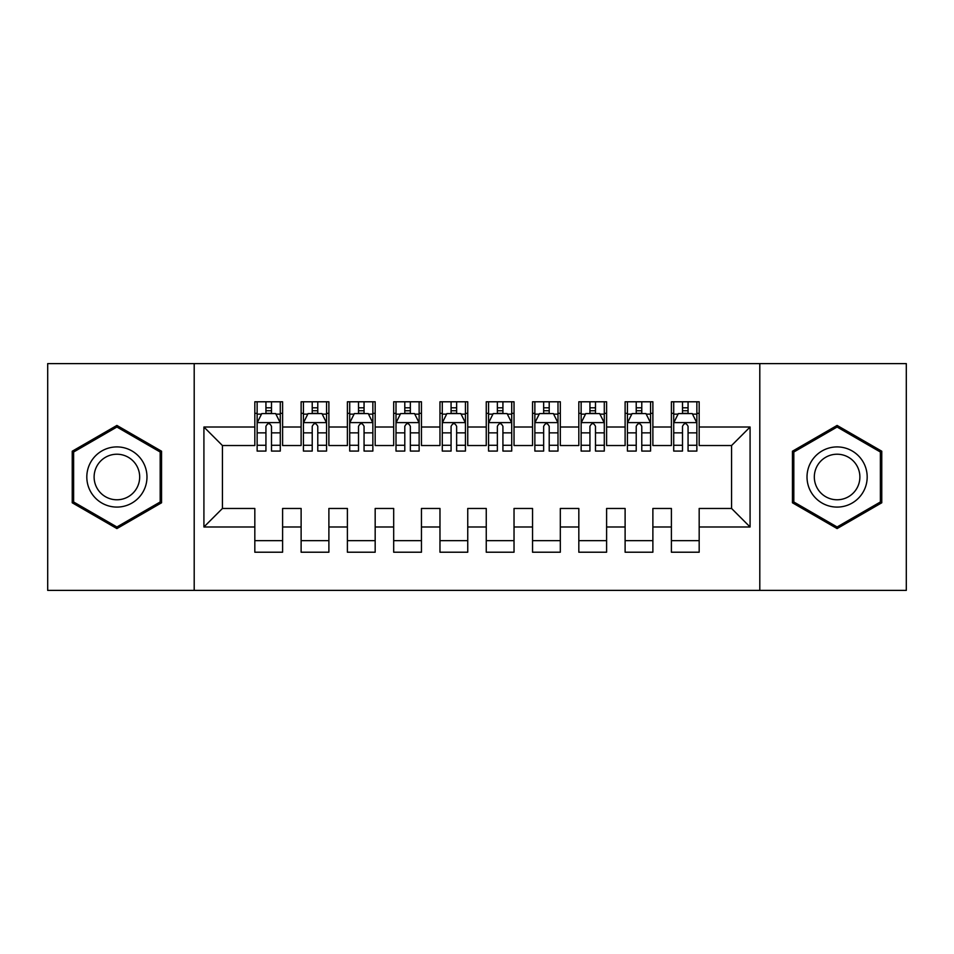 <?xml version="1.0" encoding="UTF-8"?>
<svg xmlns="http://www.w3.org/2000/svg" width="954" height="954" viewBox="0 0 954 954"><rect width="100%" height="100%" fill="white"/><g stroke="black" fill="none" stroke-linecap="round" stroke-linejoin="round"><path stroke-width="1.43" d="M759.801 590.395L906.3 590.395L906.3 363.605L759.801 363.605L759.801 590.395L194.199 590.395L194.199 363.605L47.7 363.605L47.7 590.395L194.199 590.395M759.801 363.605L194.199 363.605M203.917 526.99L203.917 427.01L254.825 427.01L254.825 445.53L222.425 445.53L222.425 508.47L203.917 526.99L254.825 526.99L254.825 552.211L282.599 552.211L282.599 526.99L301.118 526.99L301.118 552.211L328.892 552.211L328.892 526.99L347.399 526.99L347.399 552.211L375.172 552.211L375.172 526.99L393.68 526.99L393.68 552.211L421.453 552.211L421.453 526.99L439.973 526.99L439.973 552.211L467.746 552.211L467.746 526.99L486.254 526.99L486.254 552.211L514.027 552.211L514.027 526.99L532.547 526.99L532.547 552.211L560.32 552.211L560.32 526.99L578.828 526.99L578.828 552.211L606.601 552.211L606.601 526.99L625.109 526.99L625.109 552.211L652.882 552.211L652.882 526.99L671.401 526.99L671.401 552.211L699.175 552.211L699.175 508.47L731.575 508.47L731.575 445.53L699.175 445.53L699.175 427.01L750.082 427.01L750.082 526.99L699.175 526.99M699.175 427.01L699.175 401.789L671.401 401.789L671.401 427.01L652.882 427.01L652.882 401.789L625.109 401.789L625.109 427.01L606.601 427.01L606.601 401.789L578.828 401.789L578.828 427.01L560.32 427.01L560.32 401.789L532.547 401.789L532.547 427.01L514.027 427.01L514.027 401.789L486.254 401.789L486.254 427.01L467.746 427.01L467.746 401.789L439.973 401.789L439.973 427.01L421.453 427.01L421.453 401.789L393.68 401.789L393.68 427.01L375.172 427.01L375.172 401.789L347.399 401.789L347.399 427.01L328.892 427.01L328.892 401.789L301.118 401.789L301.118 427.01L282.599 427.01L282.599 401.789L254.825 401.789L254.825 427.01M652.882 526.99L652.882 508.47L671.401 508.47L671.401 526.99M750.082 427.01L731.575 445.53M606.601 526.99L606.601 508.47L625.109 508.47L625.109 526.99M671.401 427.01L671.401 445.53L652.882 445.53L652.882 427.01M560.32 526.99L560.32 508.47L578.828 508.47L578.828 526.99M625.109 427.01L625.109 445.53L606.601 445.53L606.601 427.01M514.027 526.99L514.027 508.47L532.547 508.47L532.547 526.99M578.828 427.01L578.828 445.53L560.32 445.53L560.32 427.01M467.746 526.99L467.746 508.47L486.254 508.47L486.254 526.99M532.547 427.01L532.547 445.53L514.027 445.53L514.027 427.01M421.453 526.99L421.453 508.47L439.973 508.47L439.973 526.99M486.254 427.01L486.254 445.53L467.746 445.53L467.746 427.01M375.172 526.99L375.172 508.47L393.68 508.47L393.68 526.99M439.973 427.01L439.973 445.53L421.453 445.53L421.453 427.01M328.892 526.99L328.892 508.47L347.399 508.47L347.399 526.99M393.68 427.01L393.68 445.53L375.172 445.53L375.172 427.01M282.599 526.99L282.599 508.47L301.118 508.47L301.118 526.99M347.399 427.01L347.399 445.53L328.892 445.53L328.892 427.01M222.425 508.47L254.825 508.47L254.825 526.99M301.118 427.01L301.118 445.53L282.599 445.53L282.599 427.01M671.401 413.356L673.715 413.356M682.504 413.356L688.061 413.356M696.861 413.356L699.175 413.356M625.109 413.356L627.434 413.356M636.223 413.356L641.78 413.356M650.568 413.356L652.882 413.356M578.828 413.356L581.141 413.356M589.942 413.356L595.487 413.356M604.287 413.356L606.601 413.356M532.547 413.356L534.86 413.356M543.649 413.356L549.206 413.356M557.995 413.356L560.32 413.356M486.254 413.356L488.567 413.356M497.368 413.356L502.925 413.356M511.714 413.356L514.027 413.356M439.973 413.356L442.286 413.356M451.075 413.356L456.632 413.356M465.433 413.356L467.746 413.356M393.68 413.356L396.005 413.356M404.794 413.356L410.351 413.356M419.14 413.356L421.453 413.356M347.399 413.356L349.713 413.356M358.513 413.356L364.058 413.356M372.859 413.356L375.172 413.356M301.118 413.356L303.432 413.356M312.22 413.356L317.777 413.356M326.566 413.356L328.892 413.356M254.825 413.356L257.139 413.356M265.939 413.356L271.496 413.356M280.285 413.356L282.599 413.356M254.825 540.644L282.599 540.644M301.118 540.644L328.892 540.644M347.399 540.644L375.172 540.644M393.68 540.644L421.453 540.644M439.973 540.644L467.746 540.644M486.254 540.644L514.027 540.644M532.547 540.644L560.32 540.644M578.828 540.644L606.601 540.644M625.109 540.644L652.882 540.644M671.401 540.644L699.175 540.644M203.917 427.01L222.425 445.53M731.575 508.47L750.082 526.99M161.56 451.218L116.901 425.424L72.23 451.218L72.23 502.782L116.901 528.576L161.56 502.782L161.56 451.218M792.44 451.218L792.44 502.782L837.099 528.576L881.77 502.782L881.77 451.218L837.099 425.424L792.44 451.218M271.496 407.799L265.939 407.799M280.285 445.279L271.496 445.279L271.496 451.075L280.285 451.075L280.285 422.849L275.658 413.583L261.766 413.583L257.139 422.849L257.139 451.075L265.939 451.075L265.939 445.279L257.139 445.279M257.139 422.849L257.139 401.789M280.285 422.849L280.285 401.789M265.939 413.583L265.939 401.789M271.496 401.789L271.496 413.583M271.496 445.279L271.496 426.319C269.648 422.753 267.788 422.753 265.939 426.319L265.939 445.279M317.777 407.799L312.22 407.799M326.566 445.279L317.777 445.279L317.777 451.075L326.566 451.075L326.566 422.849L321.939 413.583L308.059 413.583L303.432 422.849L303.432 451.075L312.22 451.075L312.22 445.279L303.432 445.279M303.432 422.849L303.432 401.789M326.566 422.849L326.566 401.789M312.22 413.583L312.22 401.789M317.777 401.789L317.777 413.583M317.777 445.279L317.777 426.319C315.929 422.753 314.081 422.753 312.22 426.319L312.22 445.279M364.058 407.799L358.513 407.799M372.859 445.279L364.058 445.279L364.058 451.075L372.859 451.075L372.859 422.849L368.232 413.583L354.339 413.583L349.713 422.849L349.713 451.075L358.513 451.075L358.513 445.279L349.713 445.279M349.713 422.849L349.713 401.789M372.859 422.849L372.859 401.789M358.513 413.583L358.513 401.789M364.058 401.789L364.058 413.583M364.058 445.279L364.058 426.319C362.21 422.753 360.362 422.753 358.513 426.319L358.513 445.279M142.957 461.963A30.087 30.087 0 0 0 101.851 450.944A30.087 30.087 0 0 0 90.845 492.037A30.087 30.087 0 0 0 131.938 503.056A30.087 30.087 0 0 0 142.957 461.963M136.625 465.612A22.777 22.777 0 0 0 105.512 457.276A22.777 22.777 0 0 0 97.165 488.388A22.777 22.777 0 0 0 128.289 496.724A22.777 22.777 0 0 0 136.625 465.612M116.901 526.978L73.625 501.983L73.625 452.017L116.901 427.022L160.177 452.017L160.177 501.983L116.901 526.978M863.155 461.963A30.087 30.087 0 0 0 822.062 450.944A30.087 30.087 0 0 0 811.043 492.037A30.087 30.087 0 0 0 852.149 503.056A30.087 30.087 0 0 0 863.155 461.963M856.835 465.612A22.777 22.777 0 0 0 825.711 457.276A22.777 22.777 0 0 0 817.375 488.388A22.777 22.777 0 0 0 848.488 496.724A22.777 22.777 0 0 0 856.835 465.612M837.099 526.978L793.823 501.983L793.823 452.017L837.099 427.022L880.375 452.017L880.375 501.983L837.099 526.978M410.351 407.799L404.794 407.799M419.14 445.279L410.351 445.279L410.351 451.075L419.14 451.075L419.14 422.849L414.513 413.583L400.632 413.583L396.005 422.849L396.005 451.075L404.794 451.075L404.794 445.279L396.005 445.279M396.005 422.849L396.005 401.789M419.14 422.849L419.14 401.789M404.794 413.583L404.794 401.789M410.351 401.789L410.351 413.583M410.351 445.279L410.351 426.319C408.503 422.753 406.642 422.753 404.794 426.319L404.794 445.279M456.632 407.799L451.075 407.799M465.433 445.279L456.632 445.279L456.632 451.075L465.433 451.075L465.433 422.849L460.806 413.583L446.913 413.583L442.286 422.849L442.286 451.075L451.075 451.075L451.075 445.279L442.286 445.279M442.286 422.849L442.286 401.789M465.433 422.849L465.433 401.789M451.075 413.583L451.075 401.789M456.632 401.789L456.632 413.583M456.632 445.279L456.632 426.319C454.784 422.753 452.935 422.753 451.075 426.319L451.075 445.279M502.925 407.799L497.368 407.799M511.714 445.279L502.925 445.279L502.925 451.075L511.714 451.075L511.714 422.849L507.087 413.583L493.194 413.583L488.567 422.849L488.567 451.075L497.368 451.075L497.368 445.279L488.567 445.279M488.567 422.849L488.567 401.789M511.714 422.849L511.714 401.789M497.368 413.583L497.368 401.789M502.925 401.789L502.925 413.583M502.925 445.279L502.925 426.319C501.077 422.753 499.216 422.753 497.368 426.319L497.368 445.279M549.206 407.799L543.649 407.799M557.995 445.279L549.206 445.279L549.206 451.075L557.995 451.075L557.995 422.849L553.368 413.583L539.487 413.583L534.86 422.849L534.86 451.075L543.649 451.075L543.649 445.279L534.86 445.279M534.86 422.849L534.86 401.789M557.995 422.849L557.995 401.789M543.649 413.583L543.649 401.789M549.206 401.789L549.206 413.583M549.206 445.279L549.206 426.319C547.357 422.753 545.509 422.753 543.649 426.319L543.649 445.279M595.487 407.799L589.942 407.799M604.287 445.279L595.487 445.279L595.487 451.075L604.287 451.075L604.287 422.849L599.661 413.583L585.768 413.583L581.141 422.849L581.141 451.075L589.942 451.075L589.942 445.279L581.141 445.279M581.141 422.849L581.141 401.789M604.287 422.849L604.287 401.789M589.942 413.583L589.942 401.789M595.487 401.789L595.487 413.583M595.487 445.279L595.487 426.319C593.638 422.753 591.79 422.753 589.942 426.319L589.942 445.279M641.78 407.799L636.223 407.799M650.568 445.279L641.78 445.279L641.78 451.075L650.568 451.075L650.568 422.849L645.941 413.583L632.061 413.583L627.434 422.849L627.434 451.075L636.223 451.075L636.223 445.279L627.434 445.279M627.434 422.849L627.434 401.789M650.568 422.849L650.568 401.789M636.223 413.583L636.223 401.789M641.78 401.789L641.78 413.583M641.78 445.279L641.78 426.319C639.931 422.753 638.071 422.753 636.223 426.319L636.223 445.279M688.061 407.799L682.504 407.799M696.861 445.279L688.061 445.279L688.061 451.075L696.861 451.075L696.861 422.849L692.234 413.583L678.342 413.583L673.715 422.849L673.715 451.075L682.504 451.075L682.504 445.279L673.715 445.279M673.715 422.849L673.715 401.789M696.861 422.849L696.861 401.789M682.504 413.583L682.504 401.789M688.061 401.789L688.061 413.583M688.061 445.279L688.061 426.319C686.212 422.753 684.364 422.753 682.504 426.319L682.504 445.279M280.166 422.61L257.258 422.61M257.139 414.143L261.491 414.143M275.933 414.143L280.285 414.143M265.939 432.866L257.139 432.866M280.285 432.866L271.496 432.866M271.496 410.745L265.939 410.745M326.459 422.61L303.539 422.61M303.432 414.143L307.784 414.143M322.225 414.143L326.566 414.143M312.22 432.866L303.432 432.866M326.566 432.866L317.777 432.866M317.777 410.745L312.22 410.745M372.74 422.61L349.832 422.61M349.713 414.143L354.065 414.143M368.506 414.143L372.859 414.143M358.513 432.866L349.713 432.866M372.859 432.866L364.058 432.866M364.058 410.745L358.513 410.745M419.033 422.61L396.113 422.61M396.005 414.143L400.346 414.143M414.787 414.143L419.14 414.143M404.794 432.866L396.005 432.866M419.14 432.866L410.351 432.866M410.351 410.745L404.794 410.745M465.313 422.61L442.406 422.61M442.286 414.143L446.639 414.143M461.08 414.143L465.433 414.143M451.075 432.866L442.286 432.866M465.433 432.866L456.632 432.866M456.632 410.745L451.075 410.745M511.594 422.61L488.686 422.61M488.567 414.143L492.92 414.143M507.361 414.143L511.714 414.143M497.368 432.866L488.567 432.866M511.714 432.866L502.925 432.866M502.925 410.745L497.368 410.745M557.887 422.61L534.967 422.61M534.86 414.143L539.213 414.143M553.654 414.143L557.995 414.143M543.649 432.866L534.86 432.866M557.995 432.866L549.206 432.866M549.206 410.745L543.649 410.745M604.168 422.61L581.26 422.61M581.141 414.143L585.494 414.143M599.935 414.143L604.287 414.143M589.942 432.866L581.141 432.866M604.287 432.866L595.487 432.866M595.487 410.745L589.942 410.745M650.461 422.61L627.541 422.61M627.434 414.143L631.775 414.143M646.216 414.143L650.568 414.143M636.223 432.866L627.434 432.866M650.568 432.866L641.78 432.866M641.78 410.745L636.223 410.745M696.742 422.61L673.834 422.61M673.715 414.143L678.067 414.143M692.509 414.143L696.861 414.143M682.504 432.866L673.715 432.866M696.861 432.866L688.061 432.866M688.061 410.745L682.504 410.745"/></g></svg>
